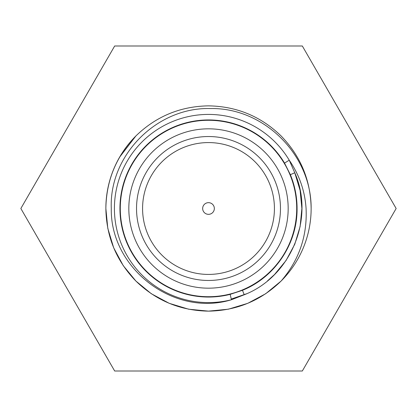 <?xml version="1.0" encoding="UTF-8"?>
<svg xmlns="http://www.w3.org/2000/svg" width="417" height="417" viewBox="0 0 417 417"><rect width="100%" height="100%" fill="white"/><g stroke="black" fill="none" stroke-linecap="round" stroke-linejoin="round"><path stroke-width="0.63" d="M284.53 163.089A88.555 88.555 0 0 0 119.945 208.5A88.555 88.555 0 0 0 230.158 294.366L242.48 290.295C275.017 277.216 297.477 243.528 297.071 208.5C297.071 196.887 294.835 185.612 290.362 174.681L284.53 163.089L289.236 160.191A94.086 94.086 0 0 0 114.414 208.5A94.086 94.086 0 0 0 231.44 299.745C173.894 317.405 110.135 268.402 111.287 208.5C108.978 155.03 157.188 106.893 210.59 108.561C263.961 107.523 311.562 154.973 311.139 208.5A102.639 102.639 0 0 1 281.084 281.068L265.686 293.73L247.776 303.326L228.334 309.206L208.5 311.139L188.666 309.206L169.224 303.326L151.314 293.73L135.926 281.074L123.27 265.686L113.674 247.776L107.794 228.334L105.861 208.5C106.314 180.342 116.333 156.151 135.926 135.926C156.151 116.333 180.342 106.314 208.5 105.861C236.658 106.314 260.849 116.333 281.074 135.926C300.667 156.151 310.686 180.342 311.139 208.5C310.686 180.342 300.667 156.151 281.074 135.926C260.849 116.333 236.658 106.314 208.5 105.861C180.342 106.314 156.151 116.333 135.926 135.926C116.333 156.151 106.314 180.342 105.861 208.5C106.314 180.342 116.333 156.151 135.926 135.926C156.151 116.333 180.342 106.314 208.5 105.861C236.658 106.314 260.849 116.333 281.074 135.926C300.667 156.151 310.686 180.342 311.139 208.5C310.686 180.342 300.667 156.151 281.074 135.926C260.849 116.333 236.658 106.314 208.5 105.861C180.342 106.314 156.151 116.333 135.926 135.926C116.333 156.151 106.314 180.342 105.861 208.5C106.314 180.342 116.333 156.151 135.926 135.926C156.151 116.333 180.342 106.314 208.5 105.861C236.658 106.314 260.849 116.333 281.074 135.926C300.667 156.151 310.686 180.342 311.139 208.5M202.662 208.5A5.838 5.838 0 0 0 208.5 214.338A5.838 5.838 0 0 0 214.338 208.5A5.838 5.838 0 0 0 208.5 202.662A5.838 5.838 0 0 0 202.662 208.5M246.567 293.766L231.268 299.062L244.237 294.767C290.706 276.852 315.122 218.508 294.767 172.763L289.236 160.191C299.302 174.832 304.916 190.939 306.078 208.5C307.355 236.09 299.02 260.281 281.084 281.068L265.686 293.73L247.776 303.326L228.334 309.206L208.5 311.139L188.666 309.206L169.224 303.326L151.314 293.73L135.926 281.074L123.27 265.686L113.674 247.776L107.794 228.334L105.861 208.5A102.639 102.639 0 0 1 135.916 135.932L119.689 157.053M105.861 208.5C106.314 236.658 116.333 260.849 135.926 281.074C156.151 300.667 180.342 310.686 208.5 311.139C236.663 310.686 260.854 300.662 281.084 281.068L265.686 293.73L247.776 303.326L228.334 309.206L208.5 311.139L188.666 309.206L169.224 303.326L151.314 293.73L135.926 281.074L123.27 265.686L113.674 247.776L107.794 228.334L105.861 208.5L107.794 228.334L113.674 247.776L123.27 265.686L135.926 281.074L151.314 293.73L169.224 303.326L188.666 309.206L208.5 311.139L228.334 309.206L247.776 303.326L265.686 293.73L281.074 281.074M294.767 172.763L300.12 190.454L301.877 208.5L300.12 226.54L294.772 244.237L286.041 260.526L274.527 274.527L267.532 280.849L274.527 274.527L286.041 260.526L294.772 244.237L300.12 226.54L301.877 208.5L300.12 190.454L294.767 172.763L300.12 190.454L301.877 208.5L300.12 226.54L294.772 244.237L286.041 260.526L274.527 274.527L267.532 280.849L274.527 274.527L286.041 260.526L294.772 244.237L300.12 226.54L301.877 208.5L300.12 190.454L294.767 172.763L300.12 190.454L301.877 208.5L300.12 226.54L294.772 244.237L286.041 260.526L274.527 274.527L267.532 280.849L274.527 274.527L286.041 260.526L294.772 244.237L300.12 226.54L301.877 208.5L300.12 190.454L294.767 172.763L290.362 174.681M242.48 290.295L244.237 294.767L231.44 299.745L230.158 294.366M20.85 208.5L114.675 371.01L302.325 371.01L396.15 208.5L302.325 45.99L114.675 45.99L20.85 208.5M280.469 208.5A71.969 71.969 0 0 1 208.5 280.469A71.969 71.969 0 0 1 136.531 208.5A71.969 71.969 0 0 1 208.5 136.531A71.969 71.969 0 0 1 280.469 208.5M142.578 208.5A65.922 65.922 0 0 0 208.5 274.422A65.922 65.922 0 0 0 274.422 208.5A65.922 65.922 0 0 0 208.5 142.578A65.922 65.922 0 0 0 142.578 208.5M120.289 208.5A88.211 88.211 0 0 1 208.5 120.289A88.211 88.211 0 0 1 296.711 208.5A88.211 88.211 0 0 1 208.5 296.711A88.211 88.211 0 0 1 120.289 208.5M288.173 208.5A79.673 79.673 0 0 0 208.5 128.827A79.673 79.673 0 0 0 128.827 208.5A79.673 79.673 0 0 0 208.5 288.173A79.673 79.673 0 0 0 288.173 208.5"/></g></svg>
